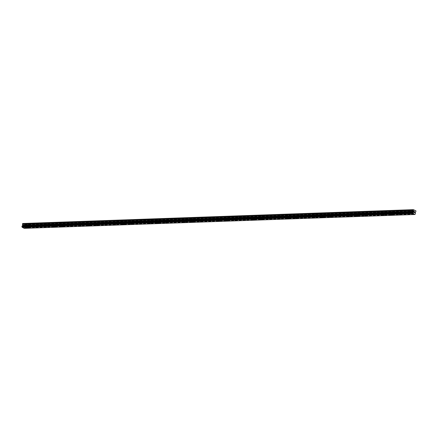 <?xml version="1.0" encoding="UTF-8"?>
<svg xmlns="http://www.w3.org/2000/svg" width="438" height="438" viewBox="0 0 438 438"><rect width="100%" height="100%" fill="white"/><g stroke="black" fill="none" stroke-linecap="round" stroke-linejoin="round"><path stroke-width="0.33" stroke-dasharray="2.19 1.64" d="M409.377 210.229L410.51 210.607L409.377 210.229M408.917 212.249L410.05 212.627L408.917 212.249M407.937 213.963L410.023 214.445M400.721 210.536L401.854 210.913L400.721 210.536M400.261 212.556L401.389 212.934L400.261 212.556M399.281 214.27L401.367 214.751M392.065 210.842L393.198 211.22L392.065 210.842M391.599 212.863L392.733 213.24L391.599 212.863M390.625 214.582L392.711 215.058M383.403 211.149L384.537 211.527L383.403 211.149M382.943 213.169L384.077 213.547L382.943 213.169M381.963 214.888L384.049 215.365M374.747 211.455L375.881 211.839L374.747 211.455M374.287 213.476L375.415 213.853L374.287 213.476M373.307 215.195L375.393 215.671M366.091 211.762L367.225 212.145L366.091 211.762M365.626 213.782L366.759 214.16L365.626 213.782M364.651 215.501L366.737 215.978M357.43 212.069L358.563 212.452L357.43 212.069M356.97 214.089L358.103 214.467L356.97 214.089M355.995 215.808L358.081 216.284M348.774 212.375L349.907 212.758L348.774 212.375M348.314 214.396L349.442 214.773L348.314 214.396M347.334 216.115L349.42 216.591M340.118 212.682L341.251 213.065L340.118 212.682M339.653 214.702L340.786 215.08L339.653 214.702M338.678 216.421L340.764 216.898M331.457 212.988L332.59 213.372L331.457 212.988M330.997 215.009L332.13 215.392L330.997 215.009M330.017 216.728L332.103 217.204M322.801 213.295L323.934 213.678L322.801 213.295M322.341 215.315L323.474 215.699L322.341 215.315M321.361 217.034L323.447 217.511M314.145 213.602L315.278 213.985L314.145 213.602M313.679 215.622L314.812 216.005L313.679 215.622M312.705 217.341L314.791 217.817M305.483 213.908L306.616 214.291L305.483 213.908M305.023 215.929L306.157 216.312L305.023 215.929M304.049 217.648L306.129 218.124M296.827 214.215L297.96 214.598L296.827 214.215M296.367 216.235L297.501 216.618L296.367 216.235M295.387 217.954L297.473 218.431M288.171 214.521L289.304 214.905L288.171 214.521M287.706 216.542L288.839 216.925L287.706 216.542M286.731 218.261L288.817 218.737M279.51 214.828L280.643 215.211L279.51 214.828M279.05 216.848L280.183 217.232L279.05 216.848M278.075 218.567L280.161 219.044M270.854 215.135L271.987 215.518L270.854 215.135M270.394 217.155L271.527 217.538L270.394 217.155M269.414 218.874L271.5 219.35M262.198 215.441L263.331 215.825L262.198 215.441M261.732 217.462L262.866 217.845L261.732 217.462M260.758 219.181L262.844 219.662M253.536 215.748L254.67 216.131L253.536 215.748M253.076 217.768L254.21 218.151L253.076 217.768M252.102 219.487L254.188 219.969M244.88 216.06L246.014 216.438L244.88 216.06M244.42 218.075L245.554 218.458L244.42 218.075M243.44 219.794L245.526 220.276M236.224 216.367L237.358 216.744L236.224 216.367M235.759 218.381L236.892 218.765L235.759 218.381M234.784 220.1L236.87 220.582M227.568 216.673L228.696 217.051L227.568 216.673M227.103 218.688L228.236 219.071L227.103 218.688M226.128 220.407L228.214 220.889M218.907 216.98L220.04 217.357L218.907 216.98M218.447 218.995L219.58 219.378L218.447 218.995M217.467 220.714L219.553 221.195M210.251 217.286L211.384 217.664L210.251 217.286M209.786 219.301L210.919 219.684L209.786 219.301M208.811 221.02L210.897 221.502M201.595 217.593L202.723 217.971L201.595 217.593M201.13 219.613L202.263 219.991L201.13 219.613M200.155 221.327L202.241 221.803M192.934 217.9L194.067 218.277L192.934 217.9M192.474 219.92L193.607 220.298L192.474 219.92M191.494 221.633L193.58 222.115M184.278 218.206L185.411 218.584L184.278 218.206M183.812 220.226L184.946 220.604L183.812 220.226M182.838 221.946L184.924 222.422M175.622 218.513L176.749 218.891L175.622 218.513M175.156 220.533L176.29 220.911L175.156 220.533M174.182 222.247L176.268 222.728M166.96 218.819L168.093 219.197L166.96 218.819M166.5 220.84L167.634 221.217L166.5 220.84M165.52 222.553L167.606 223.035M158.304 219.126L159.437 219.504L158.304 219.126M157.839 221.146L158.972 221.524L157.839 221.146M156.864 222.86L158.95 223.342M149.648 219.433L150.781 219.81L149.648 219.433M149.183 221.453L150.316 221.831L149.183 221.453M148.208 223.166L150.294 223.648M140.987 219.739L142.12 220.117L140.987 219.739M140.527 221.759L141.66 222.137L140.527 221.759M139.547 223.473L141.633 223.955M132.331 220.046L133.464 220.424L132.331 220.046M131.865 222.066L132.999 222.444L131.865 222.066M130.891 223.78L132.977 224.261M123.675 220.352L124.808 220.73L123.675 220.352M123.209 222.373L124.343 222.75L123.209 222.373M122.235 224.092L124.321 224.568M115.013 220.659L116.147 221.037L115.013 220.659M114.553 222.679L115.687 223.057L114.553 222.679M113.573 224.398L115.659 224.875M106.357 220.966L107.491 221.343L106.357 220.966M105.892 222.986L107.025 223.364L105.892 222.986M104.917 224.705L107.003 225.181M97.701 221.272L98.835 221.655L97.701 221.272M97.236 223.292L98.369 223.67L97.236 223.292M96.261 225.012L98.347 225.488M89.04 221.579L90.173 221.962L89.04 221.579M88.58 223.599L89.713 223.977L88.58 223.599M87.6 225.318L89.686 225.794M80.384 221.885L81.517 222.269L80.384 221.885M79.924 223.906L81.052 224.283L79.924 223.906M78.944 225.625L81.03 226.101M71.728 222.192L72.861 222.575L71.728 222.192M71.263 224.212L72.396 224.59L71.263 224.212M70.288 225.931L72.374 226.408M63.067 222.499L64.2 222.882L63.067 222.499M62.607 224.519L63.74 224.902L62.607 224.519M61.627 226.238L63.713 226.714M54.411 222.805L55.544 223.188L54.411 222.805M53.951 224.825L55.078 225.209L53.951 224.825M52.971 226.545L55.057 227.021M45.755 223.112L46.888 223.495L45.755 223.112M45.289 225.132L46.423 225.515L45.289 225.132M44.315 226.851L46.401 227.327M37.093 223.418L38.226 223.802L37.093 223.418M36.633 225.439L37.767 225.822L36.633 225.439M35.659 227.158L37.739 227.634M28.437 223.725L29.57 224.108L28.437 223.725M27.977 225.745L29.105 226.128L27.977 225.745M26.997 227.464L29.083 227.941M27.72 225.619L29.483 226.211L27.72 225.619M27.364 227.174L29.122 227.765L27.364 227.174M36.376 225.313L38.139 225.904L36.376 225.313M36.02 226.868L37.783 227.459L36.02 226.868M45.032 225.006L46.795 225.597L45.032 225.006M44.676 226.561L46.439 227.152L44.676 226.561M53.693 224.699L55.456 225.291L53.693 224.699M53.337 226.254L55.095 226.846L53.337 226.254M62.349 224.393L64.112 224.984L62.349 224.393M61.993 225.948L63.756 226.539L61.993 225.948M71.005 224.086L72.768 224.678L71.005 224.086M70.649 225.641L72.412 226.232L70.649 225.641M79.667 223.78L81.424 224.371L79.667 223.78M79.305 225.335L81.068 225.926L79.305 225.335M88.323 223.473L90.086 224.064L88.323 223.473M87.967 225.028L89.73 225.619L87.967 225.028M96.979 223.166L98.742 223.758L96.979 223.166M96.623 224.721L98.386 225.313L96.623 224.721M105.64 222.86L107.398 223.451L105.64 222.86M105.279 224.415L107.042 225.006L105.279 224.415M114.296 222.553L116.059 223.145L114.296 222.553M113.94 224.108L115.703 224.699L113.94 224.108M122.952 222.247L124.715 222.838L122.952 222.247M122.596 223.802L124.359 224.393L122.596 223.802M131.614 221.94L133.371 222.531L131.614 221.94M131.252 223.495L133.015 224.086L131.252 223.495M140.269 221.633L142.032 222.225L140.269 221.633M139.914 223.188L141.677 223.78L139.914 223.188M148.925 221.327L150.688 221.918L148.925 221.327M148.57 222.882L150.333 223.473L148.57 222.882M157.587 221.02L159.344 221.612L157.587 221.02M157.226 222.575L158.989 223.166L157.226 222.575M166.243 220.714L168.006 221.305L166.243 220.714M165.887 222.269L167.65 222.86L165.887 222.269M174.899 220.407L176.662 220.998L174.899 220.407M174.543 221.962L176.306 222.553L174.543 221.962M183.555 220.1L185.318 220.692L183.555 220.1M183.199 221.655L184.962 222.247L183.199 221.655M192.216 219.794L193.979 220.385L192.216 219.794M191.86 221.349L193.623 221.94L191.86 221.349M200.872 219.482L202.635 220.079L200.872 219.482M200.516 221.042L202.279 221.633L200.516 221.042M209.528 219.175L211.291 219.772L209.528 219.175M209.172 220.736L210.935 221.327L209.172 220.736M218.19 218.869L219.953 219.465L218.19 218.869M217.834 220.429L219.597 221.02L217.834 220.429M226.846 218.562L228.609 219.153L226.846 218.562M226.49 220.122L228.253 220.714L226.49 220.122M235.502 218.255L237.265 218.847L235.502 218.255M235.146 219.816L236.909 220.407L235.146 219.816M244.163 217.949L245.926 218.54L244.163 217.949M243.807 219.509L245.57 220.1L243.807 219.509M252.819 217.642L254.582 218.234L252.819 217.642M252.463 219.203L254.226 219.794L252.463 219.203M261.475 217.336L263.238 217.927L261.475 217.336M261.119 218.896L262.882 219.487L261.119 218.896M270.136 217.029L271.899 217.62L270.136 217.029M269.781 218.589L271.544 219.181L269.781 218.589M278.792 216.722L280.555 217.314L278.792 216.722M278.437 218.277L280.2 218.874L278.437 218.277M287.448 216.416L289.211 217.007L287.448 216.416M287.093 217.971L288.856 218.567L287.093 217.971M296.11 216.109L297.873 216.701L296.11 216.109M295.754 217.664L297.511 218.261L295.754 217.664M304.766 215.803L306.529 216.394L304.766 215.803M304.41 217.357L306.173 217.949L304.41 217.357M313.422 215.496L315.185 216.087L313.422 215.496M313.066 217.051L314.829 217.642L313.066 217.051M322.083 215.189L323.846 215.781L322.083 215.189M321.727 216.744L323.485 217.336L321.727 216.744M330.739 214.883L332.502 215.474L330.739 214.883M330.383 216.438L332.146 217.029L330.383 216.438M339.395 214.576L341.158 215.167L339.395 214.576M339.039 216.131L340.802 216.722L339.039 216.131M348.057 214.27L349.82 214.861L348.057 214.27M347.701 215.825L349.458 216.416L347.701 215.825M356.713 213.963L358.476 214.554L356.713 213.963M356.357 215.518L358.12 216.109L356.357 215.518M365.369 213.656L367.132 214.248L365.369 213.656M365.013 215.211L366.776 215.803L365.013 215.211M374.03 213.35L375.793 213.941L374.03 213.35M373.674 214.905L375.432 215.496L373.674 214.905M382.686 213.043L384.449 213.635L382.686 213.043M382.33 214.598L384.093 215.189L382.33 214.598M391.342 212.737L393.105 213.328L391.342 212.737M390.986 214.291L392.749 214.883L390.986 214.291M400.004 212.43L401.761 213.021L400.004 212.43M399.642 213.985L401.405 214.576L399.642 213.985M408.659 212.123L410.422 212.715L408.659 212.123M408.304 213.678L410.067 214.27L408.304 213.678M23.17 226.145L23.236 225.849L23.438 226.276L23.17 226.145M23.247 225.8L23.318 225.504L23.252 225.8M23.597 225.592L23.291 225.439L23.126 226.178L23.428 226.326L23.126 226.178L23.296 225.439L23.597 225.592M23.942 226.101L23.838 225.762L23.942 226.101M23.838 225.762L24.123 225.904L23.838 225.762M24.134 225.855L23.772 225.674L23.756 226.43L23.778 225.674L24.134 225.855M24.128 228.346L24.232 228.236A0.427 0.301 88 0 1 24.555 228.012L24.736 227.234A0.427 0.301 88 0 1 24.566 226.769L25.316 224.754L22.743 223.495M414.299 212.518L414.589 212.715M413.921 212.386L414.08 211.647M24.599 224.404L415.279 210.563M23.46 223.845L413.987 210.01M24.637 224.502L415.317 210.662M24.758 224.563L415.438 210.722M24.824 224.519L415.355 210.678M25.316 224.754L415.996 210.913M25.42 225.05L416.1 211.204M24.55 226.703L415.235 212.863M24.566 226.769L415.246 212.923M24.232 228.236L414.912 214.396M23.236 223.736L413.915 209.89M23.269 223.834L413.948 209.988M23.389 223.895L414.074 210.048M25.3 225.57L415.98 211.724M25.256 225.641L415.936 211.795M24.681 226.035L415.361 212.195M24.637 226.107L415.323 212.26M24.533 226.572L415.213 212.731M24.539 226.665L415.219 212.824M24.736 227.234L415.416 213.394M24.763 227.278L415.443 213.432M24.84 227.486L415.52 213.645M24.846 227.557L415.525 213.717M24.78 227.848L415.459 214.007M24.747 227.902L415.427 214.062M24.599 228.006L415.279 214.16M24.555 228.012L415.104 214.171M24.194 228.302L414.879 214.461M409.169 210.3L408.709 212.321M400.513 210.607L400.053 212.627M391.857 210.913L391.391 212.934M383.195 211.22L382.735 213.24M374.539 211.527L374.079 213.547M365.883 211.833L365.418 213.853M357.222 212.14L356.762 214.16M348.566 212.452L348.106 214.467M339.91 212.758L339.445 214.773M331.248 213.065L330.789 215.08M322.592 213.372L322.133 215.386M313.936 213.678L313.471 215.693M305.275 213.985L304.815 216.005M296.619 214.291L296.159 216.312M287.963 214.598L287.498 216.618M279.302 214.905L278.842 216.925M270.646 215.211L270.186 217.232M261.99 215.518L261.524 217.538M253.328 215.825L252.868 217.845M244.672 216.131L244.212 218.151M236.016 216.438L235.551 218.458M227.36 216.744L226.895 218.765M218.699 217.051L218.239 219.071M210.043 217.357L209.578 219.378M201.387 217.664L200.922 219.684M192.725 217.971L192.266 219.991M184.069 218.277L183.604 220.298M175.414 218.584L174.948 220.604M166.752 218.891L166.292 220.911M158.096 219.197L157.631 221.217M149.44 219.504L148.975 221.524M140.779 219.81L140.319 221.831M132.123 220.117L131.657 222.137M123.467 220.424L123.001 222.444M114.805 220.73L114.345 222.75M106.149 221.037L105.684 223.057M97.493 221.343L97.028 223.364M88.832 221.65L88.372 223.67M80.176 221.956L79.716 223.977M71.52 222.269L71.055 224.283M62.858 222.575L62.399 224.59M54.203 222.882L53.743 224.897M45.547 223.188L45.081 225.203M36.885 223.495L36.425 225.515M28.229 223.802L27.769 225.822M27.397 225.734L27.036 227.289M36.053 225.428L35.697 226.983M44.709 225.121L44.353 226.676M53.37 224.814L53.009 226.369M62.026 224.508L61.67 226.063M70.682 224.201L70.326 225.756M79.338 223.895L78.982 225.45M88 223.588L87.644 225.143M96.656 223.281L96.3 224.836M105.312 222.975L104.956 224.53M113.973 222.668L113.617 224.223M122.629 222.362L122.273 223.917M131.285 222.055L130.929 223.61M139.946 221.748L139.591 223.303M148.602 221.442L148.247 222.997M157.258 221.13L156.903 222.69M165.92 220.823L165.564 222.384M174.576 220.517L174.22 222.077M183.232 220.21L182.876 221.77M191.893 219.903L191.537 221.464M200.549 219.597L200.193 221.157M209.205 219.29L208.849 220.851M217.867 218.984L217.511 220.544M226.523 218.677L226.167 220.237M235.179 218.37L234.823 219.925M243.84 218.064L243.484 219.619M252.496 217.757L252.14 219.312M261.152 217.451L260.796 219.005M269.813 217.144L269.458 218.699M278.469 216.837L278.114 218.392M287.125 216.531L286.77 218.086M295.787 216.224L295.426 217.779M304.443 215.918L304.087 217.472M313.099 215.611L312.743 217.166M321.76 215.304L321.399 216.859M330.416 214.998L330.06 216.553M339.072 214.691L338.716 216.246M347.734 214.385L347.372 215.939M356.39 214.078L356.034 215.633M365.046 213.771L364.69 215.326M373.707 213.465L373.346 215.02M382.363 213.158L382.007 214.713M391.019 212.852L390.663 214.406M399.675 212.545L399.319 214.1M408.336 212.238L407.981 213.793M410.422 212.715L410.067 214.27M401.761 213.021L401.405 214.576M393.105 213.328L392.749 214.883M384.449 213.635L384.093 215.189M375.793 213.941L375.432 215.496M367.132 214.248L366.776 215.803M358.476 214.554L358.12 216.109M349.82 214.861L349.458 216.416M341.158 215.167L340.802 216.722M332.502 215.474L332.146 217.029M323.846 215.781L323.485 217.336M315.185 216.087L314.829 217.642M306.529 216.394L306.173 217.949M297.873 216.701L297.511 218.261M289.211 217.007L288.856 218.567M280.555 217.314L280.2 218.874M271.899 217.62L271.544 219.181M263.238 217.927L262.882 219.487M254.582 218.234L254.226 219.794M245.926 218.54L245.57 220.1M237.265 218.847L236.909 220.407M228.609 219.153L228.253 220.714M219.953 219.465L219.597 221.02M211.291 219.772L210.935 221.327M202.635 220.079L202.279 221.633M193.979 220.385L193.623 221.94M185.318 220.692L184.962 222.247M176.662 220.998L176.306 222.553M168.006 221.305L167.65 222.86M159.344 221.612L158.989 223.166M150.688 221.918L150.333 223.473M142.032 222.225L141.677 223.78M133.371 222.531L133.015 224.086M124.715 222.838L124.359 224.393M116.059 223.145L115.703 224.699M107.398 223.451L107.042 225.006M98.742 223.758L98.386 225.313M90.086 224.064L89.73 225.619M81.424 224.371L81.068 225.926M72.768 224.678L72.412 226.232M64.112 224.984L63.756 226.539M55.456 225.291L55.095 226.846M46.795 225.597L46.439 227.152M38.139 225.904L37.783 227.459M29.483 226.211L29.122 227.765M29.57 224.108L29.105 226.128M38.226 223.802L37.767 225.822M46.888 223.495L46.423 225.515M55.544 223.188L55.078 225.209M64.2 222.882L63.74 224.902M72.861 222.575L72.396 224.59M81.517 222.269L81.052 224.283M90.173 221.962L89.713 223.977M98.835 221.655L98.369 223.67M107.491 221.343L107.025 223.364M116.147 221.037L115.687 223.057M124.808 220.73L124.343 222.75M133.464 220.424L132.999 222.444M142.12 220.117L141.66 222.137M150.781 219.81L150.316 221.831M159.437 219.504L158.972 221.524M168.093 219.197L167.634 221.217M176.749 218.891L176.29 220.911M185.411 218.584L184.946 220.604M194.067 218.277L193.607 220.298M202.723 217.971L202.263 219.991M211.384 217.664L210.919 219.684M220.04 217.357L219.58 219.378M228.696 217.051L228.236 219.071M237.358 216.744L236.892 218.765M246.014 216.438L245.554 218.458M254.67 216.131L254.21 218.151M263.331 215.825L262.866 217.845M271.987 215.518L271.527 217.538M280.643 215.211L280.183 217.232M289.304 214.905L288.839 216.925M297.96 214.598L297.501 216.618M306.616 214.291L306.157 216.312M315.278 213.985L314.812 216.005M323.934 213.678L323.474 215.699M332.59 213.372L332.13 215.392M341.251 213.065L340.786 215.08M349.907 212.758L349.442 214.773M358.563 212.452L358.103 214.467M367.225 212.145L366.759 214.16M375.881 211.839L375.415 213.853M384.537 211.527L384.077 213.547M393.198 211.22L392.733 213.24M401.854 210.913L401.389 212.934M410.51 210.607L410.05 212.627M24.572 228.012L415.093 214.177M24.49 228.001L415.169 214.16M22.256 225.992L412.935 212.151"/><path stroke-width="0.66" d="M410.023 214.445L407.937 213.968M401.367 214.751L399.281 214.275M392.711 215.058L390.625 214.582M384.049 215.365L381.963 214.888M375.393 215.671L373.307 215.195M366.737 215.978L364.651 215.501M358.076 216.284L355.99 215.808M349.42 216.591L347.334 216.115M340.764 216.898L338.678 216.421M332.103 217.204L330.022 216.728M323.447 217.511L321.361 217.034M314.791 217.817L312.705 217.341M306.129 218.124L304.049 217.648M297.473 218.431L295.387 217.954M288.817 218.737L286.731 218.261M280.161 219.044L278.075 218.567M271.5 219.35L269.414 218.874M262.844 219.662L260.758 219.181M253.865 220.079L252.102 219.487L253.865 220.079M254.188 219.969L252.102 219.487M245.526 220.27L243.44 219.794M236.87 220.582L234.784 220.1M228.214 220.889L226.128 220.407M219.553 221.195L217.467 220.714M210.574 221.612L208.811 221.02L210.574 221.612M210.897 221.502L208.811 221.02M202.241 221.809L200.155 221.327M193.58 222.115L191.494 221.639M184.924 222.422L182.838 221.94M176.268 222.728L174.182 222.252M167.283 223.145L165.52 222.553L167.283 223.145M167.606 223.035L165.52 222.559M158.95 223.342L156.864 222.865M150.294 223.648L148.208 223.172M141.633 223.955L139.547 223.479M132.977 224.261L130.891 223.785M124.321 224.568L122.235 224.092M115.659 224.875L113.573 224.398M107.003 225.181L104.917 224.705M98.347 225.488L96.261 225.012M89.686 225.794L87.6 225.318M81.03 226.101L78.944 225.625M72.374 226.408L70.288 225.931M63.713 226.714L61.627 226.238M55.057 227.021L52.971 226.545M46.401 227.327L44.315 226.851M37.739 227.634L35.653 227.158M29.083 227.941L26.997 227.464M412.837 212.145L22.174 225.986L22.01 226.764A0.427 0.301 88 0 1 22.179 227.229L24.128 228.346L414.813 214.505L412.859 213.388A0.427 0.301 88 0 0 412.689 212.917L412.87 212.14A0.427 0.301 88 0 0 413.193 211.915L413.22 209.791L413.915 209.89L415.996 210.913L415.246 212.923A0.427 0.301 88 0 0 415.416 213.394L415.235 214.171A0.427 0.301 88 0 0 414.912 214.396L414.813 214.505M22.333 225.975A0.427 0.301 88 0 0 22.513 225.762L413.193 211.915M413.428 209.654L22.743 223.495L22.513 225.762M414.567 212.649L414.633 212.359L414.293 212.518L414.567 212.649M414.644 212.31L414.709 212.014L414.644 212.31M414.709 212.014L414.441 211.882L414.759 211.981L414.589 212.715L414.299 212.518M414.589 212.715L414.759 211.981L414.452 211.833M413.921 212.386L414.08 211.647M22.212 227.404L412.892 213.563M22.179 227.229L412.859 213.388M22.552 225.723L413.231 211.877M22.541 223.637L413.22 209.791M22.179 227.311L412.859 213.47M22.01 226.764L412.689 212.917M21.982 226.72L412.662 212.879M21.905 226.506L412.585 212.665M21.9 226.441L412.58 212.594M21.966 226.145L412.645 212.304M21.999 226.096L412.678 212.249M22.146 225.992L412.826 212.151M22.579 225.701L413.258 211.861M22.623 225.636L413.302 211.789M22.727 225.17L413.412 211.324M22.721 225.072L413.406 211.231M22.426 224.251L413.111 210.41M22.42 224.157L413.105 210.317M22.174 225.986L412.853 212.14"/></g></svg>
